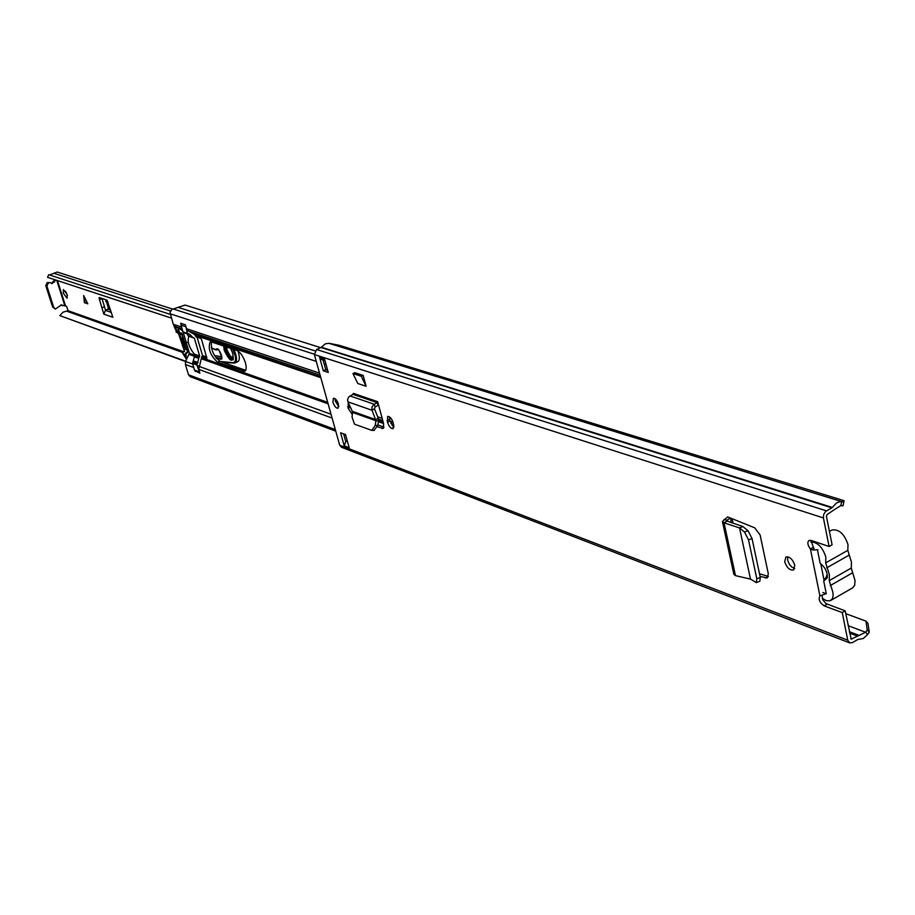 <?xml version="1.0" encoding="UTF-8"?>
<svg xmlns="http://www.w3.org/2000/svg" width="915" height="915" viewBox="0 0 915 915"><rect width="100%" height="100%" fill="white"/><g stroke="black" fill="none" stroke-linecap="round" stroke-linejoin="round"><path stroke-width="1.37" d="M744.513 532.027L748.516 539.839L752.027 538.523L748.013 530.711L742.866 526.537L739.549 527.989L744.513 532.027L748.013 530.711M752.027 538.523L760.296 577.468L759.827 581.288L756.35 582.615L756.808 578.795L760.296 577.468M748.516 539.839L756.808 578.795M727.677 516.918L729.724 517.787L727.677 516.918L722.415 521.55L724.039 522.842L739.537 527.932L750.483 579.069L756.35 582.615M750.494 579.126L735.477 575.626L733.864 574.368L722.415 521.55M393.221 422.822C391.654 418.441 389.779 416.314 387.617 416.428L387.491 422.261C389.069 426.642 390.934 428.769 393.107 428.643L393.221 422.822M348.272 402.6L348.123 408.342L352.309 414.472M794.78 565.276C792.664 559.225 789.702 556.469 785.905 557.006L784.693 561.719C786.808 567.758 789.759 570.514 793.568 569.965L794.78 565.276M338.481 404.236C337.017 400.164 335.313 398.174 333.38 398.254L332.934 402.28C334.398 406.34 336.102 408.33 338.035 408.25L338.481 404.236M323.327 370.815L319.587 357.365L324.505 358.943L328.256 372.439L323.327 370.815L325.774 369.694L323.075 359.995M345.527 434.602L349.187 447.755L344.246 445.868L340.597 432.761L345.527 434.602M869.25 632.151L867.248 629.932L865.945 621.125L867.946 623.344L869.25 632.151L867.637 634.484L863.222 638.533L857.858 639.448L852.586 642.559L849.783 642.925L847.748 640.203L842.258 612.581L824.186 605.902C819.657 602.745 818.227 599.382 819.897 595.837L826.188 593.698M813.995 548.096L812.909 550.006L810.404 548.92C807.602 545.191 807.121 542.378 808.974 540.456L810.953 540.388L829.093 546.484L823.409 517.924L823.683 514.413L825.593 511.462L831.895 507.836L836.596 502.895L840.233 501.592L843.836 501.832L844.03 500.677L338.985 345.241L328.92 343.319L325.317 343.823L321.016 347.517L316.613 349.507L314.36 354.562L339.682 445.182L341.512 447.275L849.783 642.925M377.643 401.662L377.243 402.634L352.95 394.331L353.339 393.381L377.643 401.662L378.57 405.048L375.104 406.946L374.441 408.708L372.073 410.275L371.879 407.392L373.492 404.75L377.243 402.634L378.124 405.334M377.506 426.848L383.122 428.46L383.694 424L378.57 405.048M363.152 375.39L366.114 386.267L357.799 383.511L352.973 373.56L354.848 372.691L363.152 375.39L361.276 376.259L366.114 386.267M760.068 576.404L767.147 577.96L768.314 573.831L760.136 535.035L754.749 527.841L730.342 517.993L726.258 520.784L742.866 526.537M729.724 517.787L730.342 517.993M794.689 568.57L791.567 566.865L789.302 564.143L787.621 560.083L787.712 556.766M338.802 406.718L335.359 401.147L335.039 398.654M327.662 370.323L325.774 369.694M344.246 445.868L345.756 441.522L343.64 433.893M867.248 629.932L865.636 632.265L851.19 639.162L845.197 610.877L825.913 603.568L822.768 599.714L822.047 595.425M829.093 546.484L832.09 544.802L826.417 516.266L827.183 514.493L834.594 509.483L840.851 505.583L843.012 505.823L843.836 501.832M819.897 595.837L810.404 548.92L813.366 547.262L810.896 540.365M351.474 409.543L351.108 408.742M393.93 427.179L389.984 421.072L389.275 416.702M377.884 424.926L383.968 427.111M768.337 576.404L759.507 573.762M845.197 610.877L842.258 612.581M865.945 621.125L845.757 613.668M324.962 360.601L321.531 359.492L319.587 357.365M345.756 441.522L347.243 440.744M817.93 549.732L812.909 550.006M352.95 394.331L348.581 397.11L347.609 399.535L347.94 401.857L372.073 410.275L375.916 420.74L352.515 412.413L352.286 411.304L375.848 419.665L378.215 418.098L374.441 408.708M378.215 418.098L378.49 420.82L375.916 420.74L375.219 425.406L377.792 425.486L378.49 420.82M352.515 412.413L352.058 417.091L354.471 424.16L371.787 430.37L375.219 425.406M373.926 430.382L377.792 425.486M347.94 401.857L352.286 411.304M361.276 376.259L352.973 373.56M739.537 527.932L742.534 526.365M735.477 575.626L724.039 522.842L726.739 521.207M810.839 541.966C817.621 542.149 822.631 547.193 825.845 557.086L825.673 562.874L847.793 550.361L848.011 544.585C844.282 533.788 838.929 528.927 831.941 530.025L829.436 531.421M822.208 598.261L826.211 600.606L829.768 600.869L832.227 599.005L833.13 596.1L832.89 592.325L829.23 580.636L829.39 574.757L825.673 562.874M830.74 600.469L852.654 587.842L854.667 585.337L855.022 580.499L851.259 568.055L851.465 562.199L847.793 550.361M817.564 550.384L820.137 563.228C825.307 567.472 827.675 572.344 827.229 577.857L823.729 581.025L827.343 575.146M826.588 575.581L827.354 575.272M823.729 581.025L826.279 593.732L822.814 592.474M67.436 295.579L65.583 291.222M99.369 299.274L103.83 314.131L112.865 317.265L107.021 300.131L99.14 297.512L99.369 299.274L102.171 299.011L105.545 310.334L107.81 309.236L108.313 307.909L105.854 299.743M63.364 293.269L63.387 289.529L67.161 294.561L67.127 298.301L63.364 293.269M84.409 302.648L83.677 295.545L87.806 303.803L84.409 302.648L87.257 302.728M55.872 280.093L51.995 283.639L49.993 282.586L48.346 282.918L46.905 285.995L53.745 307.429L55.3 309.064L61.408 304.981L66.646 306.331L68.03 310.677L63.021 312.175L59.83 315.618L185.551 361.517M198.978 366.046L196.988 365.325M185.665 361.219L59.83 315.618M171.414 318.088L47.557 277.325L48.701 274.706L170.281 314.371M49.524 274.98L57.21 272.03L172.798 309.133M47.557 277.325L171.425 318.134M62.723 305.724L60.825 304.889M55.3 309.064L52.624 307.028L45.784 285.617L47.225 282.541L50.394 282.678M51.457 283.353L54.74 279.727M104.424 306.719L101.851 307.806M111.367 312.438L105.419 310.402L103.83 314.131M84.123 296.437L84.74 302.51M230.74 348.432L232.925 353.602C233.142 363.369 230.26 362.317 224.278 350.422L223.649 346.042M226.417 346.979L226.943 349.736C228.739 354.86 230.866 357.765 233.348 358.463M233.931 349.519L235.738 354.231C236.974 358.966 236.745 361.86 235.029 362.912L237.831 361.654C239.547 360.601 239.787 357.708 238.552 352.973L237.889 350.96M221.705 356.77L214.453 355.535M175.955 330.075L173.77 325.34L175.074 328.645M211.365 347.666L214.67 349.473L216.203 349.278C218.353 346.019 224.484 359.892 220.584 359.195L216.466 358.474M220.778 361.574L233.359 362.695C236.493 361.574 236.287 357.056 232.753 349.118M233.359 362.695L235.029 362.912L233.874 363.106M233.382 358.257L230.111 355.946L227.149 350.251M227.069 349.885L226.531 347.014M393.667 424.48L390.922 423.508M382.79 420.625L378.49 419.116M211.617 341.97L210.141 341.97C207.785 348.661 210.278 355.42 217.621 362.249L244.74 371.273C246.41 370.232 246.627 367.395 245.403 362.763C243.23 356.358 240.451 352.286 237.054 350.571L211.617 341.97M332.111 418.086L198.727 369.363L201.769 356.598L206.882 358.314L201.597 339.568L200.808 338.401L196.004 336.777L194.449 334.421L188.273 330.944L186.534 328.691L185.368 324.791L180.724 323.258L181.01 324.23M245.678 370.323L219.863 361.253C213.572 356.129 210.77 349.679 211.457 341.924M198.727 369.363L199.87 373.194L194.987 370.747M393.038 422.215L390.007 421.152M382.184 418.395L377.701 416.817M182.943 331.596L181.891 330.201L175.005 326.495L173.278 324.265L169.984 312.278L171.871 309.442L185.082 305.061L320.719 347.654M335.771 431.182L190.263 376.717L188.524 374.807L185.413 364.49L185.562 361.494L189.416 353.35L183.24 332.294M195.204 371.479L195.982 371.135M176.721 332.282L176.103 331.973L176.767 332.202L177.19 329.949L179.729 333.197L178.07 328.176M176.012 327.055L176.103 331.973M185.528 325.351L187.392 333.369L189.943 334.421L192.287 336.937L187.918 335.45L186.843 333.689M188.742 336.079L192.287 336.937M192.379 337.212L194.335 338.161L199.664 356.004L198.658 358.234L194.289 356.667L195.227 355.26L194.209 354.071C188.799 346.911 187.015 340.986 188.879 336.308L194.335 338.161M198.738 358.497L196.885 364.982L199.561 372.451L194.529 370.118L192.505 363.404L194.369 356.942L198.658 358.234M206.801 357.044L202.535 355.535L197.034 337.132M184.006 332.694L183.034 331.893L180.987 325.1L181.536 323.533M176.767 332.202L178.642 331.951L184.556 351.532L178.059 332.202M181.364 333.22L187.724 352.652L181.822 333.026L179.729 333.197M180.141 333.598L179.088 332.991M185.814 352.984L186.443 353.213L185.997 354.013L185.356 353.785L185.814 352.984L187.095 352.424M185.356 353.785L185.322 356.038L182.359 352.721L186.363 359.149L185.997 354.013M182.359 352.721L182.623 351.852L183.023 352.961M183.275 352.092L184.556 351.532M179.02 333.289L183.995 349.839L183.526 345.31L179.226 333.197M186.443 353.213L187.724 352.652M186.557 358.2L187.209 357.914M182.623 351.852L183.892 351.291M182.417 338.127L181.479 338.527M184.281 344.978L183.526 345.31M182.371 335.748L182.44 338.859L184.475 345.641L186.523 349.496M823.409 517.924L314.36 354.562M847.748 640.203L339.682 445.182M827.126 604.209L824.186 605.902M848.148 625.7L865.636 632.265L867.637 634.484M840.851 505.583L841.674 501.603L328.92 343.319M832.295 507.436L321.337 347.243M831.895 507.836L321.016 347.517M826.462 510.844L316.613 349.507M859.414 635.513L849.337 631.693M857.172 635.959L849.612 633.088M851.888 639.07L850.721 638.624M347.471 441.602L346.339 441.167M824.083 580.35L820.732 563.64M347.689 406.775L349.759 405.814M348.123 408.342L350.434 407.267M387.056 420.648L389.55 419.47M387.491 422.261L389.984 421.072M383.854 427.557L381.967 428.46M349.965 395.921L374.224 404.247L375.104 406.946M730.387 518.016L731.405 522.728M724.062 519.343L726.727 520.12L726.979 521.275M768.257 576.679L765.352 577.994M848.777 555.336L826.668 567.86M852.231 573.007L830.225 585.6M829.23 580.636L851.259 568.055M65.377 305.416L57.473 280.631M183.275 351.566L68.03 310.677M170.396 310.963L53.745 273.253M182.291 352.309L67.413 311.443M64.782 305.53L56.764 280.39M54.534 282.026L53.413 281.648M47.008 286.429L45.887 286.052M53.745 307.429L52.624 307.028M61.968 305.29L60.836 304.901M110.658 310.196L107.81 309.236M110.097 308.515L108.313 307.909M107.844 301.79L105.728 301.081M108.016 302.27L105.797 301.527M85.084 298.359L87.051 302.693M230.66 348.409L232.845 353.533C233.428 358.863 233.371 360.887 232.662 359.629C229.894 359.652 227.389 356.541 225.136 350.285L224.552 346.339M233.005 359.321C230.294 358.543 227.984 355.397 226.074 349.873L225.49 346.659M217.69 349.324L217.415 349.301C218.616 346.659 223.569 362.306 221.407 358.291L221.579 358.051M215.677 357.433L220.938 358.337L220.584 359.195M216.203 349.278L217.072 349.599L216.626 349.988L217.907 349.427M214.67 349.473L215.368 349.816M178.276 333.678L177.499 332.454M175.955 330.018L174.914 328.394M393.93 425.83L391.883 425.109M383.168 422.009L378.547 420.374M338.813 406.294L337.99 406.008M327.719 402.36L201.826 357.742M320.822 377.678L195.112 335.29M243.104 371.25L245.369 370.232M320.593 376.889L194.449 334.421M320.113 375.161L188.273 330.944M319.541 373.114L186.534 328.691M383.579 423.553L378.364 421.689M328.13 403.835L201.758 358.92M331.036 414.243L198.875 366.32M326.06 364.57L324.173 363.953M316.258 361.379L170.11 313.776M181.57 327.032L173.278 324.265M314.28 354.197L173.69 309.121M315.012 350.868L178.093 307.349M182.588 330.429L181.891 330.201M182.131 328.874L175.005 326.495M195.158 355.386L189.416 353.35M194.289 356.267L189.188 354.448M192.71 364.079L185.562 361.494M335.325 429.593L188.524 374.807M193.751 367.544L185.413 364.49M201.918 356.61L203.53 355.889M217.621 362.249L219.863 361.253M183.892 354.7L185.402 354.036M176.664 330.704L177.647 330.281M186.191 348.878L183.995 349.839M185.482 343.297L186.98 342.633M186.843 342.199L185.345 342.851M183.034 331.893L187.392 333.369M185.345 326.541L180.987 325.1M194.529 370.118L198.898 371.719M196.885 364.982L192.505 363.404M192.825 362.043L197.194 363.621M198.052 362.557L193.671 360.99M181.685 334.021L179.58 334.936M183.595 348.249L185.436 347.448M194.209 354.071L199.664 356.004M194.655 355.844L199.035 357.388M371.787 430.37L374.361 430.45M733.064 523.266L732.08 518.691M810.816 541.806L812.451 540.891M233.863 363.106L222.151 362.066M211.411 347.894L216.626 349.988M178.288 333.735L177.476 332.465M226.68 348.226L227.126 350.182M345.607 434.865L343.708 434.145M201.769 356.598L203.45 355.866M188.353 336.102L192.722 337.589M176.355 332.317L177.018 332.534M188.09 334.112L183.732 332.648"/></g></svg>

